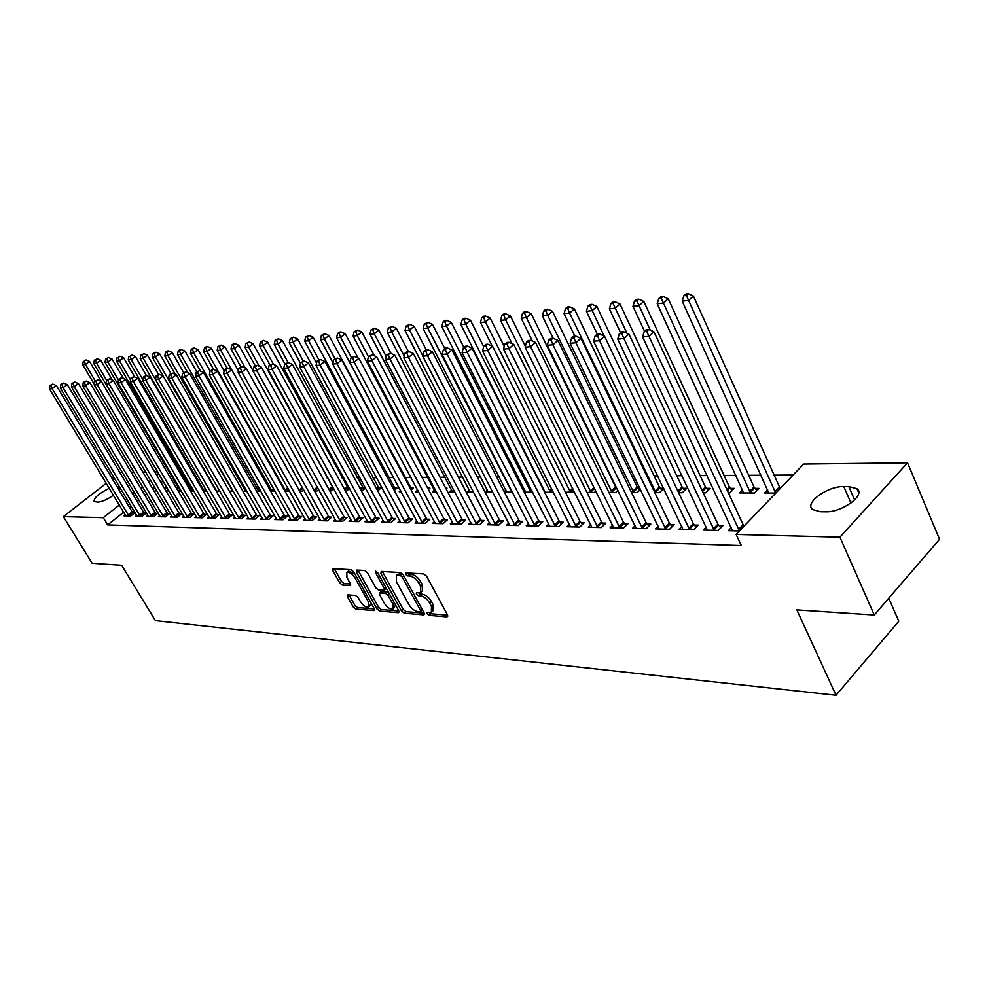 <?xml version="1.0" encoding="UTF-8"?>
<svg xmlns="http://www.w3.org/2000/svg" width="989" height="989" viewBox="0 0 989 989"><rect width="100%" height="100%" fill="white"/><g stroke="black" fill="none" stroke-linecap="round" stroke-linejoin="round"><path stroke-width="1.48" d="M427.087 613.773L429.065 615.356L446.966 616.889L447.523 614.911L426.58 576.204L423.712 573.929L405.898 572.891L405.564 574.312L407.542 575.882L409.817 576.031C413.278 576.636 416.307 579.035 418.891 583.226L420.646 586.44L420.609 592.621L416.381 592.794L416.381 594.142L418.347 595.712L420.634 595.873C424.096 596.528 427.124 598.926 429.696 603.08L431.427 606.269L431.389 612.327L427.1 612.463L427.087 613.773M429.028 612.537L430.759 613.749L447.658 615.183M407.443 572.977L409.273 574.3L411.56 574.436L409.817 576.031M418.285 592.844L422.352 594.278L420.634 595.873M347.868 594.884L347.498 596.787L353.197 606.925L355.83 609.051L373.83 610.596L374.25 608.705L353.703 571.827L351.008 569.676L332.712 568.7L332.774 570.579L339.734 582.966L342.367 585.092L350.415 585.55L350.366 583.683L346.916 577.514L346.78 572.483C349.488 571.976 352.257 573.83 355.076 578.033L368.6 602.276L368.724 607.159C366.004 607.654 363.223 605.812 360.404 601.609L358.166 597.616L355.508 595.477L347.868 594.884M123.699 512.178L107.677 524.899L741.293 545.52L736.137 534.431L803.637 464.064L907.543 462.815L839.933 537.188L736.137 534.431M107.677 524.899L103.289 517.667L63.358 516.617L106.28 483.25M907.543 462.815L939.55 539.265L874.276 615.022L796.862 609.904L836.026 695.267L155.421 620.647L121.622 565.251L92.15 563.297L63.358 516.617M874.276 615.022L839.933 537.188M401.534 611.017L404.278 613.217L423.539 614.874L424.046 612.92L403.228 574.794L400.421 572.569L381.272 571.444L380.827 573.459L401.534 611.017L403.228 609.434L405.972 611.647L424.182 613.192M398.27 612.698L379.652 611.103L376.957 608.927L356.399 571.988L356.361 570.084L364.644 570.468L367.376 572.656L375.783 587.825L378.503 590L384.264 590.297L384.239 588.418L375.461 572.532L375.449 571.185L377.687 572.656L398.728 610.769L398.27 612.698L399.086 611.931M836.026 695.267L898.803 621.228L888.765 598.209M136.556 515.071L135.233 516.122L142.07 516.295L146.075 513.093L144.221 513.056M176.722 488.566L177.637 487.837L176.302 487.837M168.995 490.94L166.795 490.94L168.167 489.839M159.736 515.59L158.364 516.691L165.472 516.864L169.515 513.6L167.586 513.563M193.931 491.026L190.568 491.014M190.469 490.841L191.668 489.876M183.83 516.122L182.396 517.284L189.789 517.47L193.881 514.132L191.866 514.095M219.879 491.113L216.195 491.1M208.889 516.678L207.393 517.902L215.095 518.088L219.212 514.688L217.135 514.639M246.929 491.212L242.886 491.199M234.974 517.247L233.416 518.533L241.44 518.731L245.606 515.269L243.43 515.22M270.714 491.298L274.893 490.878M262.147 517.84L260.527 519.2L268.884 519.398L273.088 515.862L270.825 515.813M299.754 491.397L302.139 491.397L303.796 490M290.469 518.459L288.788 519.893L297.504 520.103L301.744 516.481L299.383 516.431M330.066 491.496L333.973 489.023M320.04 519.101L318.285 520.61L327.384 520.832L331.661 517.136L329.201 517.086M361.603 491.31L365.423 488.01L362.926 488.01M350.922 519.769L349.08 521.364L358.587 521.599L362.914 517.816L360.342 517.766M394.252 490.433L396.985 488.034L394.376 488.034M384.177 491.681L383.176 491.681L383.856 491.088M383.213 520.461L381.284 522.155L391.236 522.402L395.6 518.533L392.905 518.471M428.422 489.444L429.955 488.072L427.693 488.072M418.668 491.805L415.677 491.793L417.655 490.05M417.012 521.178L414.984 522.983L425.406 523.243L429.819 519.274L426.988 519.213M454.829 491.929L449.674 491.916L451.75 490.062M452.418 521.932L450.304 523.849L461.22 524.121L465.658 520.053L462.704 519.991M492.806 492.065L485.265 492.04L487.441 490.062M489.555 522.711L487.33 524.751L498.802 525.035L503.277 520.882L500.162 520.807M532.725 492.201L524.244 492.176M523.713 491.113L524.85 490.062M528.546 523.515L526.222 525.715L538.276 526L542.776 521.735L539.512 521.66M565.498 492.312L574.448 491.768M569.553 524.355L567.105 526.717L579.777 527.026L584.326 522.637L580.877 522.563M608.952 492.46L615.578 492.485L617.915 490.235M612.723 525.233L610.139 527.767L623.503 528.089L628.064 523.601L624.442 523.515M663.668 488.294L660.269 488.282M654.78 492.621L659.49 492.633L663.743 488.455M658.229 526.148L655.509 528.88L669.602 529.226L674.189 524.603L670.369 524.516M703.191 492.794L705.775 492.794L710.201 488.331L706.369 488.331M706.282 527.1L703.402 530.055L718.286 530.413L722.897 525.666L718.855 525.579M742.603 489.901L739.661 492.918L754.595 492.967L759.045 488.381L754.99 488.368M162.975 481.037L161.022 482.583M154.865 487.466L152.887 489.023M146.817 493.845L144.938 495.328M138.942 500.088L137.162 501.497M131.24 506.207L129.559 507.542M793.091 475.054L774.028 475.165M761.085 475.252L748.722 475.326M735.964 475.412L724.096 475.486M707.123 475.585L700.125 475.635M682.089 475.746L676.797 475.783M657.759 475.894L654.075 475.919M634.097 476.043L631.934 476.055M611.066 476.191L610.361 476.191M537.484 476.649L536.755 476.649M518.1 476.772L516.419 476.785M499.173 476.883L496.602 476.908M480.691 477.007L477.267 477.019M462.642 477.118L458.402 477.143M445.013 477.23L439.994 477.254M427.792 477.328L422.019 477.366M410.942 477.44L404.761 477.477M393.61 477.551L388.541 477.576M376.599 477.65L372.68 477.675M359.984 477.761L357.153 477.774M343.752 477.86L341.971 477.872M327.878 477.959L327.099 477.959M197.293 478.775L196.119 478.787M185.227 478.849L183.472 478.861M173.384 478.923L171.072 478.936M780.309 488.381L775.858 493.029L764.682 493.004L767.711 489.864M739.488 530.932L728.349 530.66L731.316 527.594M728.423 492.881L729.845 492.881L734.295 488.356L730.352 488.356M681.928 526.618L679.122 529.461L693.61 529.807L698.209 525.122L694.278 525.035M678.652 492.707L682.323 492.72L686.749 488.306L683.016 488.306M635.173 525.691L632.527 528.311L646.237 528.645L650.824 524.096L647.09 524.009M639.982 488.269L638.115 488.269M631.563 492.547L637.25 492.559L640.513 489.382M590.866 524.788L588.344 527.236L601.349 527.545L605.911 523.107L602.375 523.033M586.947 492.386L594.438 492.411L595.897 491.026M548.796 523.935L546.41 526.21L558.76 526.507L563.285 522.18L559.935 522.105M553.457 492.275L544.605 492.238M508.816 523.107L506.541 525.233L518.285 525.518L522.785 521.302L519.596 521.228M512.512 492.126L504.39 492.102M504.167 491.669L505.923 490.062M470.764 522.316L468.588 524.294L479.789 524.566L484.239 520.461L481.21 520.399M473.583 491.99L467.265 491.978L469.392 490.062M434.505 521.549L432.44 523.416L443.109 523.676L447.523 519.658L444.63 519.596M446.113 488.9L447.016 488.084L445.68 488.084M436.532 491.867L432.49 491.854L434.517 490.05M399.915 520.82L397.949 522.563L408.123 522.81L412.512 518.904L409.743 518.842M411.14 489.951L413.291 488.059L410.62 488.047M401.225 491.743L399.247 491.743L400.582 490.569M366.882 520.115L365.003 521.759L374.732 521.994L379.071 518.174L376.438 518.112M377.736 490.878L381.037 488.022L378.478 488.022M335.308 519.435L333.516 520.993L342.812 521.215L347.114 517.47L344.592 517.42M349.302 487.997L347.708 487.997M345.742 491.558L349.574 488.492M305.094 518.78L303.376 520.251L312.277 520.461L316.542 516.814L314.131 516.753M314.749 491.446L316.455 491.446L318.718 489.53M276.166 518.149L274.509 519.546L283.039 519.744L287.267 516.171L284.956 516.122M285.079 491.348L288.108 491.36L289.184 490.445M248.412 517.544L246.83 518.866L255.014 519.064L259.205 515.553L256.979 515.516M260.886 491.261L256.658 491.249M221.796 516.963L220.275 518.211L228.125 518.409L232.279 514.972L230.14 514.923M233.268 491.162L229.411 491.15M196.23 516.394L194.771 517.593L202.325 517.766L206.417 514.404L204.377 514.367M206.775 491.076L203.252 491.063M202.955 490.532L203.746 489.889M171.666 515.85L170.256 516.987L177.513 517.16L181.58 513.872L179.602 513.823M181.346 490.989L178.403 490.977L179.8 489.852M148.041 515.331L146.681 516.406L153.666 516.579L157.684 513.353L155.792 513.303M164.743 488.9L166.09 487.824L164.248 487.824M156.905 490.903L155.397 490.89L156.423 490.087M125.294 514.824L123.984 515.85L130.709 516.023L134.689 512.846L132.86 512.809M113.475 495.205C107.257 499.507 102.015 501.806 97.75 502.128L94.116 501.584C93.745 497.9 98.801 493.462 109.297 488.269M116.986 486.6L119.422 487.12L119.001 489.951M158.759 473.879L156.806 475.425M150.625 480.308L148.647 481.866M142.552 486.675L140.673 488.158M134.652 492.918L132.872 494.315M126.926 499.012L125.232 500.347M119.36 504.983L103.289 517.667M119.916 472.655L122.352 472.297M131.178 472.198L133.923 472.161M142.836 472.05L145.729 472.025M154.729 471.914L157.572 471.877M112.214 478.639L113.92 477.316M848.834 486.551L856.931 488.69C866.104 494.846 842.01 512.611 825.456 511.783L820.425 511.721L812.698 509.57C803.834 503.302 827.336 485.995 843.802 486.551L848.834 486.551L854.632 499.915M432.193 611.573L433.095 610.72L433.145 604.662L431.427 606.269M422.352 594.278C425.826 594.921 428.843 597.319 431.414 601.473L433.145 604.662M421.413 591.879L422.34 591.026L422.377 584.833L420.646 586.44M411.56 574.436C415.021 575.042 418.038 577.44 420.634 581.619L422.377 584.833M382.372 571.506L403.228 609.434M420.127 611.783L420.473 610.411L402.202 577.007L400.248 575.45L396.354 575.573L396.366 581.755L408.828 604.464C411.362 608.544 414.329 610.918 417.729 611.585L420.127 611.783M420.646 611.573L422.39 609.879M402.857 574.226L401.979 573.867L400.248 575.45M397.318 574.696L401.979 573.867M398.864 611.041L381.334 609.558L379.652 611.103M357.919 570.072L378.651 607.382L381.334 609.558M384.486 590.099L386.303 588.27M384.449 603.451C387.317 607.728 390.173 609.607 392.992 609.088L392.93 604.131L388.145 595.489L385.413 593.289L379.652 592.98L379.677 594.846L384.449 603.451M393.597 608.532L395.538 604.984M388.615 592.448L387.119 591.731L385.413 593.289M381.124 591.632L387.119 591.731M369.28 606.64L371.234 603.29M354.828 573.843L348.487 570.962L347.93 571.457M334.294 568.7L341.428 581.445L344.061 583.572L350.539 584.017M349.03 594.97L354.866 605.404L357.499 607.53L374.386 608.964M779.987 487.997L693.413 296.045L688.567 300.433L682.212 301.113L768.799 493.017M775.537 492.646L686.378 295.488L688.319 293.733L685.785 294.017L683.832 295.773L686.378 295.488M682.212 301.113L683.832 295.773M688.319 293.733L693.413 296.045M738.511 529.511L743.135 524.702L653.976 331.785L648.945 336.359L739.5 530.92M646.757 331.278L648.772 329.461L646.237 329.696L644.222 331.513L646.757 331.278L648.945 336.359L642.615 336.915L732.466 530.759M743.135 524.702L744.124 526.111M653.976 331.785L648.772 329.461M644.222 331.513L642.615 336.915M756.869 490.631L754.026 486.984L668.243 298.765L663.409 303.104L657.228 303.759L743.666 492.93M750.54 492.955L663.409 303.104L661.282 298.233L663.211 296.502L660.751 296.774L658.81 298.493L661.282 298.233M657.228 303.759L658.81 298.493M663.211 296.502L668.243 298.765M732.157 490.532L729.4 486.984L643.79 301.41L638.968 305.7L632.96 306.33L644.519 331.241M650.268 330.128L636.891 300.891L638.82 299.185L636.421 299.444L634.481 301.151L636.891 300.891M632.96 306.33L634.481 301.151M638.82 299.185L643.79 301.41M713.267 528.905L717.878 524.17L628.917 334.047L623.898 338.547L714.243 530.314M621.76 333.553L623.775 331.748L621.315 331.97L619.299 333.775L621.76 333.553L623.898 338.547L617.742 339.091L707.395 530.153M717.878 524.17L720.758 527.866M628.917 334.047L623.775 331.748M619.299 333.775L617.742 339.091M688.703 528.324L693.301 523.651L604.563 336.235L599.569 340.686L689.679 529.721M597.492 335.753L599.495 333.973L597.096 334.195L595.094 335.963L597.492 335.753L599.569 340.686L593.585 341.205L683.003 529.548M693.301 523.651L696.12 527.248M604.563 336.235L599.495 333.973M595.094 335.963L593.585 341.205M708.124 490.433L705.429 486.984L620.004 303.994L615.195 308.222L609.36 308.84L620.548 332.663M626.865 333.132L613.168 303.475L615.096 301.781L612.76 302.041L610.831 303.734L613.168 303.475M609.36 308.84L610.831 303.734M615.096 301.781L620.004 303.994M684.709 490.346L682.089 486.971L596.886 306.491L592.09 310.67L586.403 311.275L597.282 334.183M604.094 336.025L590.112 305.984L592.028 304.328L589.753 304.575L587.837 306.244L590.112 305.984M586.403 311.275L587.837 306.244M592.028 304.328L596.886 306.491M664.806 527.755L669.405 523.144L580.914 338.362L575.932 342.75L665.77 529.127M573.904 337.892L575.895 336.136L573.571 336.347L571.58 338.102L573.904 337.892L575.932 342.75L570.121 343.257L659.292 528.967M669.405 523.144L672.149 526.655M580.914 338.362L575.895 336.136M571.58 338.102L570.121 343.257M641.564 527.211L646.138 522.662L557.92 340.439L552.95 344.765L642.516 528.559M550.972 339.969L552.962 338.238L550.7 338.448L548.722 340.167L550.972 339.969L552.95 344.765L547.3 345.26L636.199 528.41M646.138 522.662L648.821 526.074M557.92 340.439L552.962 338.238M548.722 340.167L547.3 345.26M661.913 490.26L659.354 486.971L574.386 308.927L569.602 313.056L564.076 313.649L574.918 336.223M655.855 492.621L569.602 313.056L567.674 308.432L569.59 306.788L567.377 307.035L565.461 308.679L567.674 308.432M564.076 313.649L565.461 308.679M569.59 306.788L574.386 308.927M618.929 526.667L623.503 522.18L535.556 342.454L530.611 346.719L619.88 528.002M528.682 341.984L530.66 340.29L528.46 340.488L526.482 342.194L528.682 341.984L530.611 346.719L525.122 347.201L613.724 527.854M623.503 522.18L626.111 525.518M535.556 342.454L530.66 340.29M526.482 342.194L525.122 347.201M639.698 490.173L637.2 486.971L552.48 311.3L547.721 315.38L542.343 315.948L553.197 338.349M633.702 492.547L547.721 315.38L545.829 310.818L547.745 309.186L545.594 309.433L543.678 311.053L545.829 310.818M542.343 315.948L543.678 311.053M547.745 309.186L552.48 311.3M596.886 526.148L601.448 521.722L513.798 344.407L508.878 348.623L597.826 527.458M506.986 343.962L508.964 342.268L506.825 342.466L504.847 344.147L506.986 343.962L508.878 348.623L503.525 349.092L591.83 527.322M601.448 521.722L603.995 524.974M513.798 344.407L508.964 342.268M504.847 344.147L503.525 349.092M617.544 489.481L615.603 486.959L531.155 313.612L526.408 317.642L521.178 318.198L532.366 341.032M612.117 492.473L526.408 317.642L524.566 313.142L526.469 311.535L524.38 311.758L522.476 313.365L524.566 313.142M521.178 318.198L522.476 313.365M526.469 311.535L531.155 313.612M575.413 525.641L579.962 521.265L492.633 346.311L487.725 350.477L576.34 526.939M485.883 345.866L487.849 344.209L485.772 344.395L483.806 346.063L485.883 345.866L487.725 350.477L482.521 350.934L570.505 526.791M579.962 521.265L582.447 524.442M492.633 346.311L487.849 344.209M483.806 346.063L482.521 350.934M525.357 346.298L510.386 315.862L505.663 319.843L500.558 320.387L512.055 343.64M591.076 492.398L505.663 319.843L503.858 315.392L505.75 313.81L503.71 314.032L501.819 315.615L503.858 315.392M500.558 320.387L501.819 315.615M505.75 313.81L510.386 315.862M554.495 525.147L559.02 520.832L472.013 348.165L467.129 352.282L555.41 526.42M465.337 347.732L467.29 346.088L465.263 346.274L463.309 347.918L465.337 347.732L467.129 352.282L462.073 352.727L549.723 526.284M559.02 520.832L561.455 523.935M472.013 348.165L467.29 346.088M463.309 347.918L462.073 352.727M504.242 346.434L490.148 318.05L485.438 321.994L480.469 322.513L492.275 346.162M570.554 492.324L485.438 321.994L483.683 317.593L485.574 316.023L483.584 316.245L481.692 317.815L483.683 317.593M480.469 322.513L481.692 317.815M485.574 316.023L490.148 318.05M534.097 524.652L538.597 520.399L451.948 349.982L447.077 354.037L535 525.925M445.322 349.55L447.275 347.93L445.297 348.103L443.344 349.723L445.322 349.55L447.077 354.037L442.145 354.47L529.449 525.789M538.597 520.399L540.983 523.428M451.948 349.982L447.275 347.93M443.344 349.723L442.145 354.47M483.658 346.595L470.43 320.189L465.745 324.083L460.886 324.59L545.075 492.238M550.527 492.262L465.745 324.083L464.014 319.744L465.893 318.186L463.952 318.396L462.086 319.954L464.014 319.744M460.886 324.59L462.086 319.954M465.893 318.186L470.43 320.189M514.206 524.182L518.693 519.979L432.391 351.738L427.545 355.756L515.096 525.431M425.826 351.318L427.767 349.71L425.839 349.896L423.91 351.491L425.826 351.318L427.545 355.756L422.736 356.176L509.694 525.307M518.693 519.979L521.03 522.946M432.391 351.738L427.767 349.71M423.91 351.491L422.736 356.176M463.903 347.411L451.194 322.278L446.534 326.11L441.799 326.617L525.678 492.176M530.982 492.188L446.534 326.11L444.852 321.833L446.719 320.3L444.827 320.51L442.961 322.043L444.852 321.833M441.799 326.617L442.961 322.043M446.719 320.3L451.194 322.278M494.797 523.725L499.272 519.571L413.328 353.456L408.506 357.425L495.687 524.961M406.825 353.036L408.754 351.454L406.887 351.627L404.958 353.209L406.825 353.036L408.506 357.425L403.821 357.833L490.408 524.838M499.272 519.571L501.559 522.476M413.328 353.456L408.754 351.454M404.958 353.209L403.821 357.833M444.79 348.524L432.44 324.305L427.792 328.101L423.181 328.595L506.727 492.114M511.919 492.126L427.792 328.101L426.148 323.873L428.014 322.352L424.306 324.071L426.148 323.873M423.181 328.595L424.306 324.071M428.014 322.352L432.44 324.305M475.87 523.28L480.32 519.176L394.747 355.125L389.95 359.044L476.747 524.491M388.306 354.717L390.222 353.16L386.476 354.89L388.306 354.717L389.95 359.044L385.376 359.452L471.592 524.368M480.32 519.176L482.558 522.007M394.747 355.125L390.222 353.16M386.476 354.89L385.376 359.452M426.259 349.846L414.144 326.283L409.52 330.042L405.02 330.524L488.22 492.04M422.822 355.842L409.52 330.042L407.913 325.863L409.755 324.355L406.108 326.061L407.913 325.863M405.02 330.524L406.108 326.061M409.755 324.355L414.144 326.283M457.388 522.835L461.826 518.792L376.624 356.757L371.852 360.639L458.266 524.046M370.245 356.361L372.161 354.816L368.464 356.522L370.245 356.361L371.852 360.639L367.401 361.022L453.234 523.923M461.826 518.792L464.014 521.562M376.624 356.757L372.161 354.816M368.464 356.522L367.401 361.022M408.346 351.491L396.292 328.224L391.681 331.933L387.292 332.403L470.158 491.978M404.241 356.102L391.681 331.933L390.111 327.804L391.953 326.321L388.356 327.989L390.111 327.804M387.292 332.403L388.356 327.989M391.953 326.321L396.292 328.224M439.351 522.415L443.764 518.409L358.945 358.352L354.198 362.184L440.216 523.601M352.628 357.956L354.532 356.423L350.885 358.117L352.628 357.956L354.198 362.184L349.846 362.555L435.296 523.478M443.764 518.409L445.915 521.129M358.945 358.352L354.532 356.423M350.885 358.117L349.846 362.555M391.1 353.53L378.861 330.103L374.275 333.788L369.985 334.233L452.492 491.916M386.118 356.386L374.275 333.788L372.729 329.696L374.571 328.224L371.011 329.881L372.729 329.696M369.985 334.233L371.011 329.881M374.571 328.224L378.861 330.103M421.722 521.994L426.135 518.038L341.7 359.897L336.977 363.692L422.587 523.169M335.432 359.514L337.323 358.006L333.738 359.675L335.432 359.514L336.977 363.692L332.737 364.063L417.791 523.057M426.135 518.038L428.237 520.696M341.7 359.897L337.323 358.006M333.738 359.675L332.737 364.063M374.374 355.78L361.838 331.958L357.276 335.592L353.098 336.025L435.247 491.867M368.415 356.695L357.276 335.592L355.768 331.55L357.585 330.091L354.087 331.735L355.768 331.55M353.098 336.025L354.087 331.735M357.585 330.091L361.838 331.958M404.513 521.586L408.902 517.68L324.862 361.418L320.164 365.164L405.366 522.748M318.656 361.034L320.535 359.539L316.999 361.183L318.656 361.034L320.164 365.164L316.023 365.522L400.681 522.637M408.902 517.68L410.954 520.288M324.862 361.418L320.535 359.539M316.999 361.183L316.023 365.522M358.043 357.956L345.223 333.75L340.673 337.348L336.594 337.781L418.372 491.805M351.466 357.647L340.673 337.348L339.19 333.355L341.007 331.921L339.375 332.094L337.558 333.528L339.19 333.355M336.594 337.781L337.558 333.528M341.007 331.921L345.223 333.75M387.7 521.178L392.064 517.321L308.42 362.901L303.747 366.598L388.541 522.34M302.263 362.518L304.142 361.047L300.656 362.666L302.263 362.518L303.747 366.598L299.704 366.956L383.955 522.229M392.064 517.321L394.079 519.88M308.42 362.901L304.142 361.047M300.656 362.666L299.704 366.956M411.758 489.407L328.978 335.506L324.454 339.066L320.461 339.487L332.996 362.876M334.962 358.686L324.454 339.066L323.007 335.123L324.812 333.701L321.4 335.296L323.007 335.123M320.461 339.487L321.4 335.296M324.812 333.701L328.978 335.506M371.258 520.795L375.61 516.975L292.373 364.335L287.712 368.007L372.099 521.932M286.266 363.977L288.133 362.506L284.684 364.113L286.266 363.977L287.712 368.007L283.769 368.353L367.611 521.821M375.61 516.975L377.588 519.485M292.373 364.335L288.133 362.506L277.971 343.999L274.237 344.395L284.919 363.94M284.684 364.113L283.769 368.353M395.476 489.357L313.105 337.237L308.605 340.748L304.699 341.168L316.554 363.124M318.841 359.724L308.605 340.748L307.183 336.841L308.976 335.444L305.626 337.014L307.183 336.841M304.699 341.168L305.626 337.014M308.976 335.444L313.105 337.237M355.187 520.412L359.514 516.641L276.685 365.757L272.062 369.379L356.015 521.537M270.64 365.386L272.494 363.94L269.095 365.534L270.64 365.386L272.062 369.379L268.204 369.713L351.639 521.426M359.514 516.641L361.455 519.101M276.685 365.757L272.494 363.94M269.095 365.534L268.204 369.713M379.566 489.308L297.59 338.906L293.115 342.392L289.295 342.8L300.495 363.396M303.277 361.121L293.115 342.392L291.718 338.535L293.51 337.138L290.185 338.695L291.718 338.535M289.295 342.8L290.185 338.695M293.51 337.138L297.59 338.906M339.474 520.041L343.776 516.307L261.356 367.129L256.757 370.714L340.29 521.154M255.36 366.783L257.202 365.349L253.852 366.919L255.36 366.783L256.757 370.714L252.986 371.048L336.013 521.042M343.776 516.307L345.693 518.718M261.356 367.129L257.202 365.349M253.852 366.919L252.986 371.048M363.977 489.258L282.421 340.55L277.971 343.999L276.599 340.179L278.379 338.807L275.103 340.34L276.599 340.179M274.237 344.395L275.103 340.34M278.379 338.807L282.421 340.55M324.095 519.67L328.385 515.986L246.372 368.477L241.798 372.025L324.911 520.77M240.438 368.131L242.268 366.709L238.955 368.267L240.438 368.131L241.798 372.025L238.114 372.346L320.72 520.671M328.385 515.986L330.264 518.347M246.372 368.477L242.268 366.709M238.955 368.267L238.114 372.346M348.734 489.209L267.586 342.157L263.161 345.569L259.501 345.965L269.923 364.892M273.483 364.372L263.161 345.569L261.813 341.798L263.581 340.426L260.354 341.947L261.813 341.798M259.501 345.965L260.354 341.947M263.581 340.426L267.586 342.157M309.062 519.312L313.328 515.665L231.735 369.799L227.173 373.31L309.866 520.412M225.838 369.453L227.655 368.056L224.392 369.589L225.838 369.453L227.173 373.31L223.576 373.619L305.762 520.313M313.328 515.665L315.17 517.989M231.735 369.799L227.655 368.056M224.392 369.589L223.576 373.619M333.812 489.172L253.073 343.727L248.672 347.114L245.087 347.485L255.249 365.831M259.229 366.214L248.672 347.114L247.349 343.368L249.104 342.021L245.915 343.529L247.349 343.368M245.087 347.485L245.915 343.529M249.104 342.021L253.073 343.727M294.339 518.965L298.591 515.356L217.407 371.085L212.882 374.559L295.142 520.041M211.559 370.751L213.377 369.367L210.15 370.875L211.559 370.751L212.882 374.559L209.359 374.868L291.125 519.954M298.591 515.356L300.396 517.643M217.407 371.085L213.377 369.367M210.15 370.875L209.359 374.868M253.036 370.801L238.868 345.272L234.492 348.61L230.993 348.981L240.933 366.832M245.272 368.007L234.492 348.61L233.194 344.914L234.949 343.579L233.54 343.727L231.797 345.062L233.194 344.914M230.993 348.981L231.797 345.062M234.949 343.579L238.868 345.272M279.936 518.632L284.164 515.059L203.4 372.346L198.888 375.783L280.728 519.695M197.602 372.012L199.407 370.64L196.23 372.136L197.602 372.012L198.888 375.783L195.451 376.092L276.796 519.596M284.164 515.059L285.945 517.296M203.4 372.346L199.407 370.64M196.23 372.136L195.451 376.092M238.423 370.875L224.973 346.78L220.609 350.081L217.184 350.452L227.074 368.106M231.611 369.75L220.609 350.081L219.335 346.422L221.079 345.099L217.963 346.57L219.335 346.422M217.184 350.452L217.963 346.57M221.079 345.099L224.973 346.78M265.831 518.298L270.034 514.762L189.69 373.582L185.215 376.982L266.622 519.349M183.942 373.249L185.734 371.889L182.594 373.372L183.942 373.249L185.215 376.982L181.84 377.279L262.765 519.25M270.034 514.762L271.79 516.963M189.69 373.582L185.734 371.889M182.594 373.372L181.84 377.279M224.12 370.974L211.362 348.252L207.035 351.528L203.672 351.886L213.575 369.441M285.87 491.348L207.035 351.528L205.774 347.905L207.517 346.595L206.169 346.743L204.439 348.054L205.774 347.905M203.672 351.886L204.439 348.054M207.517 346.595L211.362 348.252M252.022 517.964L256.2 514.465L176.277 374.794L171.814 378.157L252.801 519.015M170.578 374.46L172.358 373.125L169.255 374.584L170.578 374.46L171.814 378.157L168.513 378.453L249.03 518.916M256.2 514.465L257.919 516.629M176.277 374.794L172.358 373.125M169.255 374.584L168.513 378.453M210.113 371.085L198.035 349.698L193.733 352.937L190.444 353.283L200.557 371.135M272.173 491.298L193.733 352.937L192.496 349.352L194.227 348.054L192.917 348.202L191.186 349.5L192.496 349.352M190.444 353.283L191.186 349.5M194.227 348.054L198.035 349.698M238.497 517.643L242.651 514.181L163.136 375.968L158.71 379.306L239.264 518.681M157.486 375.647L159.266 374.324L156.2 375.771L157.486 375.647L158.71 379.306L155.483 379.591L143.195 358.302L140.178 358.624L216.616 491.113M235.567 518.582L155.483 379.591L156.2 375.771M242.651 514.181L244.345 516.307M163.136 375.968L159.266 374.324M196.712 371.765L184.992 351.107L180.703 354.322L177.488 354.668L187.811 372.779M258.747 491.249L180.703 354.322L179.504 350.774L181.21 349.488L179.924 349.624L178.218 350.91L179.504 350.774M177.488 354.668L178.218 350.91M181.21 349.488L184.992 351.107M225.245 517.334L229.386 513.909L150.279 377.13L145.877 380.431L225.999 518.347M144.678 376.809L146.446 375.499L143.417 376.933L144.678 376.809L145.877 380.431L142.713 380.703L222.389 518.261M229.386 513.909L231.043 515.998M150.279 377.13L146.446 375.499M143.417 376.933L142.713 380.703M183.657 372.569L172.21 352.492L167.945 355.669L164.804 356.015L175.313 374.386M245.593 491.212L167.945 355.669L166.758 352.158L168.464 350.885L167.203 351.021L165.497 352.294L166.758 352.158M164.804 356.015L165.497 352.294M168.464 350.885L172.21 352.492M212.252 517.024L216.368 513.625L137.694 378.268L133.317 381.531L213.006 518.038M132.13 377.946L133.886 376.648L130.894 378.07L132.13 377.946L133.317 381.531L130.214 381.803L209.47 517.952M216.368 513.625L218.013 515.689M137.694 378.268L133.886 376.648M130.894 378.07L130.214 381.803M170.874 373.36L159.686 353.852L155.446 357.004L152.368 357.326L163.074 375.944M232.699 491.162L155.446 357.004L154.284 353.518L155.978 352.257L154.741 352.393L153.048 353.654L154.284 353.518M152.368 357.326L153.048 353.654M155.978 352.257L159.686 353.852M199.518 516.715L203.623 513.365L125.356 379.368L121.004 382.607L200.273 517.717M119.842 379.071L121.585 377.773L118.631 379.183L119.842 379.071L121.004 382.607L117.963 382.879L196.799 517.643M203.623 513.365L205.23 515.38M125.356 379.368L121.585 377.773M118.631 379.183L117.963 382.879M158.487 374.386L147.423 355.175L143.195 358.302L142.057 354.853L143.739 353.605L142.057 354.853M140.178 358.624L140.846 354.989M143.739 353.605L147.423 355.175M187.045 516.419L191.124 513.106L113.278 380.456L108.951 383.67L187.786 517.42M107.801 380.159L109.544 378.874L106.614 380.271L107.801 380.159L108.951 383.67L105.971 383.93L184.387 517.334M191.124 513.106L192.707 515.084M113.278 380.456L109.544 378.874M106.614 380.271L105.971 383.93M146.397 375.499L135.394 356.473L131.191 359.576L128.224 359.885L204.278 491.063M142.898 379.739L131.191 359.576L130.066 356.164L131.747 354.927L130.066 356.164M128.224 359.885L128.879 356.287M131.747 354.927L135.394 356.473M174.806 516.134L178.873 512.846L101.434 381.531L97.132 384.709L175.548 517.111M96.007 381.222L97.738 379.961L94.845 381.334L96.007 381.222L97.132 384.709L94.215 384.956L172.21 517.037M178.873 512.846L180.431 514.799M101.434 381.531L97.738 379.961M94.845 381.334L94.215 384.956M134.813 377.044L123.6 357.758L119.422 360.824L116.517 361.133L192.175 491.026M130.56 379.924L119.422 360.824L118.309 357.437L119.99 356.213L118.309 357.437M116.517 361.133L117.147 357.573M119.99 356.213L123.6 357.758M162.814 515.85L166.857 512.586L89.826 382.57L85.549 385.722L163.544 516.827M84.448 382.273L86.167 381.025L83.299 382.384L84.448 382.273L85.549 385.722L82.693 385.97L160.267 516.74M166.857 512.586L168.39 514.515M89.826 382.57L86.167 381.025M83.299 382.384L82.693 385.97M123.464 378.564L112.029 359.007L107.875 362.048L105.032 362.345L180.307 490.977M118.457 380.11L107.875 362.048L106.787 358.698L108.456 357.486L106.787 358.698M105.032 362.345L105.65 358.822M108.456 357.486L112.029 359.007M151.045 515.566L155.063 512.339L78.452 383.596L74.2 386.711L151.774 516.53M73.112 383.299L74.818 382.063L71.987 383.411L73.112 383.299L74.2 386.711L71.393 386.959L148.56 516.456M155.063 512.339L156.571 514.243M78.452 383.596L74.818 382.063M71.987 383.411L71.393 386.959M112.326 380.06L100.693 360.231L96.563 363.247L93.77 363.544L168.662 490.94M106.602 380.32L96.563 363.247L95.488 359.934L97.145 358.723L95.488 359.934M93.77 363.544L94.375 360.058M97.145 358.723L100.693 360.231M139.498 515.294L143.504 512.104L67.301 384.597L63.061 387.688L140.215 516.246M61.998 384.313L63.692 383.077L60.898 384.412L61.998 384.313L63.061 387.688L60.317 387.923L137.063 516.171M143.504 512.104L144.987 513.971M67.301 384.597L63.692 383.077M60.898 384.412L60.317 387.923M101.397 381.519L89.566 361.442L85.462 364.422L82.717 364.718L94.326 384.325M164.99 488.702L163.778 487.243M95.265 381.025L85.462 364.422L84.399 361.146L86.043 359.947L84.399 361.146M82.717 364.718L83.311 361.257M86.043 359.947L89.566 361.442M128.174 515.022L132.155 511.857L56.361 385.586L52.145 388.64L128.891 515.974M51.094 385.302L52.788 384.078L50.019 385.401L51.094 385.302L52.145 388.64L49.45 388.875L125.788 515.899M132.155 511.857L133.614 513.699M56.361 385.586L52.788 384.078M50.019 385.401L49.45 388.875M430.759 613.749L429.065 615.356M409.273 574.3L407.542 575.882M420.065 594.117L418.347 595.712M431.414 601.473L429.696 603.08M420.634 581.619L418.891 583.226M447.881 616.036L446.966 616.889M382.558 571.902L380.827 573.459M424.405 614.058L423.539 614.874M405.972 611.647L404.278 613.217M421.932 609.051L420.473 610.411M403.697 575.647L402.202 577.007M399.593 573.719L397.862 575.301M378.651 607.382L376.957 608.927M358.105 570.455L356.399 571.988M385.673 587.107L384.239 588.418M376.624 571.481L375.461 572.532M394.339 602.833L392.93 604.131M389.567 594.179L388.145 595.489M381.816 591.348L380.11 592.906M369.973 601.028L368.6 602.276M356.46 576.797L355.076 578.033M350.749 584.944L349.995 585.624M344.061 583.572L342.367 585.092M341.428 581.445L339.734 582.966M334.48 569.071L332.774 570.579M374.621 609.879L373.83 610.596M357.499 607.53L355.83 609.051M354.866 605.404L353.197 606.925M349.179 595.267L347.498 596.787M843.802 486.551L850.973 503.018M117.617 486.6L119.31 489.444M779.344 486.996L774.894 491.632M739.179 530.537L743.79 525.715M754.669 487.985L750.218 492.559M754.026 486.984L749.575 491.558M730.03 487.96L727.397 490.643M729.4 486.984L726.89 489.543M713.91 529.919L718.521 525.171M689.345 529.325L693.944 524.64M706.047 487.948L702.561 491.446M705.429 486.984L702.054 490.359M682.707 487.936L678.405 492.201M682.089 486.971L677.898 491.125M665.449 528.744L670.048 524.133M642.195 528.175L646.781 523.626M659.96 487.911L655.546 492.25M659.354 486.971L654.928 491.31M619.559 527.632L624.121 523.144M637.806 487.898L633.405 492.176M637.2 486.971L632.787 491.249M597.517 527.088L602.066 522.662M616.209 487.886L611.82 492.114M615.603 486.959L611.214 491.187M576.031 526.568L580.568 522.204M594.599 488.393L590.779 492.04M594.105 487.392L590.173 491.137M555.101 526.061L559.626 521.747M573.175 489.221L570.257 491.978M572.68 488.22L569.664 491.076M534.703 525.567L539.203 521.314M552.307 489.975L550.23 491.916M551.813 488.999L549.649 491.026M514.799 525.085L519.299 520.882M531.946 490.68L530.697 491.854M531.464 489.716L530.116 490.977M495.402 524.615L499.865 520.461M476.463 524.158L480.914 520.053M457.969 523.7L462.419 519.658M439.932 523.268L444.345 519.262M422.303 522.835L426.704 518.879M405.082 522.415L409.471 518.508M388.269 522.007L392.633 518.149M371.827 521.611L376.166 517.791M394.117 487.725L393.214 488.504M393.573 486.922L392.744 487.639M355.743 521.215L360.07 517.445M378.218 487.713L376.722 489.011M377.687 486.922L376.265 488.146M340.031 520.832L344.333 517.111M362.679 487.701L360.614 489.481M362.135 486.922L360.144 488.628M324.652 520.461L328.929 516.777M347.46 487.688L344.852 489.926M346.929 486.922L344.395 489.085M309.606 520.103L313.872 516.443M332.564 487.676L329.436 490.346M332.032 486.909L328.978 489.518M294.883 519.744L299.123 516.134M317.778 487.837L314.354 490.729M317.333 487.021L313.896 489.914M280.468 519.386L284.696 515.825M302.869 488.343L299.593 491.1M302.424 487.54L299.135 490.297M266.362 519.052L270.566 515.516M288.281 488.826L285.623 491.051M287.836 488.034L285.104 490.309M252.554 518.718L256.732 515.22M274.002 489.295L271.926 491.014M273.545 488.504L271.419 490.272M239.017 518.384L243.183 514.923M260.008 489.728L258.512 490.964M259.563 488.949L258.005 490.235M225.764 518.063L229.905 514.639M246.31 490.136L245.359 490.927M245.878 489.37L244.852 490.21M212.771 517.742L216.888 514.354M200.038 517.432L204.13 514.082M187.551 517.136L191.631 513.81M175.313 516.839L179.368 513.551M163.309 516.542L167.351 513.291M151.54 516.258L155.557 513.031M139.993 515.986L143.986 512.784M128.657 515.702L132.637 512.537M398.085 574.003L396.354 575.573M381.346 591.422L379.652 592.98M348.487 570.962L346.78 572.483M856.931 488.69L858.699 492.794"/></g></svg>
